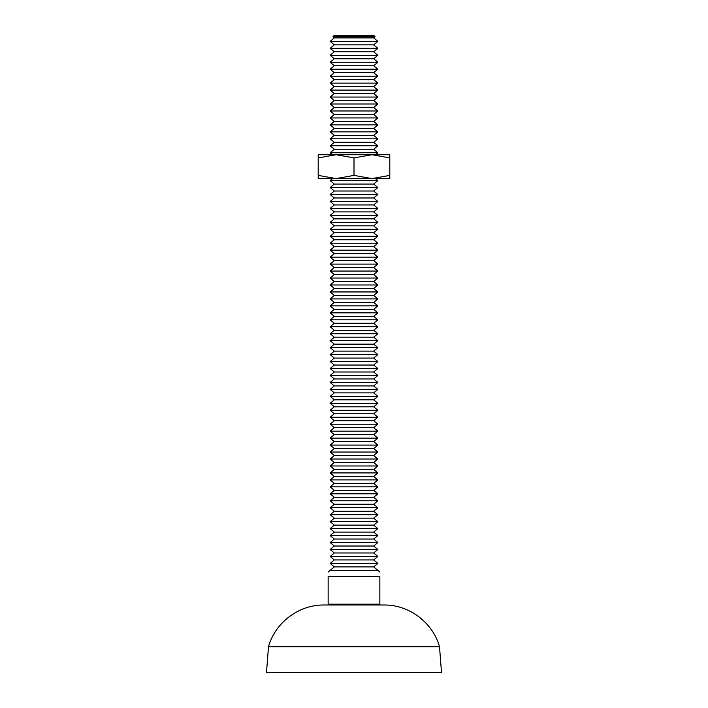 <?xml version="1.0" encoding="UTF-8"?>
<svg xmlns="http://www.w3.org/2000/svg" width="708" height="708" viewBox="0 0 708 708"><rect width="100%" height="100%" fill="white"/><g stroke="black" fill="none" stroke-linecap="round" stroke-linejoin="round"><path stroke-width="1.06" d="M439.518 646.749L268.482 646.749L266.491 672.6L441.509 672.6L439.518 646.749C432.942 622.863 409.622 605.057 384.86 604.995L323.14 604.995C298.378 605.057 275.058 622.863 268.482 646.749M373.691 35.4L334.309 35.4L332.919 36.727L375.081 36.727L373.691 35.4M377.868 41.365L330.132 41.365L334.309 44.843L373.691 44.843L377.868 41.365L373.691 37.887L334.309 37.887L332.919 36.727M373.691 44.843L377.868 48.33L330.132 48.33L334.309 51.808L330.132 55.286L377.868 55.286L373.691 51.808L334.309 51.808M377.868 62.251L330.132 62.251L334.309 65.729L373.691 65.729L377.868 62.251L373.691 58.764L334.309 58.764L330.132 55.286M373.691 65.729L377.868 69.207L330.132 69.207L334.309 72.685L330.132 76.172L377.868 76.172L373.691 72.685L334.309 72.685M377.868 83.128L330.132 83.128L334.309 86.615L373.691 86.615L377.868 83.128L373.691 79.65L334.309 79.65L330.132 76.172M373.691 86.615L377.868 90.093L330.132 90.093L334.309 93.571L330.132 97.049L377.868 97.049L373.691 93.571L334.309 93.571M377.868 104.014L330.132 104.014L334.309 107.492L373.691 107.492L377.868 104.014L373.691 100.536L334.309 100.536L330.132 97.049M373.691 107.492L377.868 110.97L330.132 110.97L334.309 114.457L330.132 117.935L377.868 117.935L373.691 114.457L334.309 114.457M377.868 124.891L330.132 124.891L334.309 128.378L373.691 128.378L377.868 124.891L373.691 121.413L334.309 121.413L330.132 117.935M373.691 128.378L377.868 131.856L330.132 131.856L334.309 135.334L330.132 138.812L377.868 138.812L373.691 135.334L334.309 135.334M377.868 145.777L330.132 145.777L334.309 149.255L373.691 149.255L377.868 145.777L373.691 142.299L334.309 142.299L330.132 138.812M373.691 149.255L377.868 152.733L330.132 152.733L332.521 154.725M375.479 178.593L377.868 180.575L330.132 180.575L334.309 184.062L330.132 187.54L377.868 187.54L373.691 184.062L334.309 184.062M377.868 194.505L330.132 194.505L334.309 197.983L373.691 197.983L377.868 194.505L373.691 191.018L334.309 191.018L330.132 187.54M373.691 197.983L377.868 201.461L330.132 201.461L334.309 204.939L330.132 208.426L377.868 208.426L373.691 204.939L334.309 204.939M377.868 215.382L330.132 215.382L334.309 218.861L373.691 218.861L377.868 215.382L373.691 211.904L334.309 211.904L330.132 208.426M373.691 218.861L377.868 222.347L330.132 222.347L334.309 225.825L330.132 229.304L377.868 229.304L373.691 225.825L334.309 225.825M377.868 236.268L330.132 236.268L334.309 239.746L373.691 239.746L377.868 236.268L373.691 232.782L334.309 232.782L330.132 229.304M373.691 239.746L377.868 243.225L330.132 243.225L334.309 246.703L330.132 250.189L377.868 250.189L373.691 246.703L334.309 246.703M377.868 257.146L330.132 257.146L334.309 260.624L373.691 260.624L377.868 257.146L373.691 253.668L334.309 253.668L330.132 250.189M373.691 260.624L377.868 264.111L330.132 264.111L334.309 267.589L330.132 271.067L377.868 271.067L373.691 267.589L334.309 267.589M377.868 278.032L330.132 278.032L334.309 281.51L373.691 281.51L377.868 278.032L373.691 274.545L334.309 274.545L330.132 271.067M373.691 281.51L377.868 284.988L330.132 284.988L334.309 288.475L330.132 291.953L377.868 291.953L373.691 288.475L334.309 288.475M377.868 298.909L330.132 298.909L334.309 302.396L373.691 302.396L377.868 298.909L373.691 295.431L334.309 295.431L330.132 291.953M373.691 302.396L377.868 305.874L330.132 305.874L334.309 309.352L330.132 312.83L377.868 312.83L373.691 309.352L334.309 309.352M377.868 319.795L330.132 319.795L334.309 323.273L373.691 323.273L377.868 319.795L373.691 316.317L334.309 316.317L330.132 312.83M373.691 323.273L377.868 326.751L330.132 326.751L334.309 330.238L330.132 333.716L377.868 333.716L373.691 330.238L334.309 330.238M377.868 340.672L330.132 340.672L334.309 344.159L373.691 344.159L377.868 340.672L373.691 337.194L334.309 337.194L330.132 333.716M373.691 344.159L377.868 347.637L330.132 347.637L334.309 351.115L330.132 354.593L377.868 354.593L373.691 351.115L334.309 351.115M377.868 361.558L330.132 361.558L334.309 365.036L373.691 365.036L377.868 361.558L373.691 358.08L334.309 358.08L330.132 354.593M373.691 365.036L377.868 368.514L330.132 368.514L334.309 372.001L330.132 375.479L377.868 375.479L373.691 372.001L334.309 372.001M377.868 382.435L330.132 382.435L334.309 385.922L373.691 385.922L377.868 382.435L373.691 378.957L334.309 378.957L330.132 375.479M373.691 385.922L377.868 389.4L330.132 389.4L334.309 392.878L330.132 396.365L377.868 396.365L373.691 392.878L334.309 392.878M377.868 403.321L330.132 403.321L334.309 406.799L373.691 406.799L377.868 403.321L373.691 399.843L334.309 399.843L330.132 396.365M373.691 406.799L377.868 410.286L330.132 410.286L334.309 413.764L330.132 417.242L377.868 417.242L373.691 413.764L334.309 413.764M377.868 424.207L330.132 424.207L334.309 427.685L373.691 427.685L377.868 424.207L373.691 420.72L334.309 420.72L330.132 417.242M373.691 427.685L377.868 431.163L330.132 431.163L334.309 434.641L330.132 438.128L377.868 438.128L373.691 434.641L334.309 434.641M377.868 445.084L330.132 445.084L334.309 448.562L373.691 448.562L377.868 445.084L373.691 441.606L334.309 441.606L330.132 438.128M373.691 448.562L377.868 452.049L330.132 452.049L334.309 455.527L330.132 459.005L377.868 459.005L373.691 455.527L334.309 455.527M377.868 465.97L330.132 465.97L334.309 469.448L373.691 469.448L377.868 465.97L373.691 462.483L334.309 462.483L330.132 459.005M373.691 469.448L377.868 472.926L330.132 472.926L334.309 476.404L330.132 479.891L377.868 479.891L373.691 476.404L334.309 476.404M377.868 486.847L330.132 486.847L334.309 490.325L373.691 490.325L377.868 486.847L373.691 483.369L334.309 483.369L330.132 479.891M373.691 490.325L377.868 493.812L330.132 493.812L334.309 497.29L330.132 500.768L377.868 500.768L373.691 497.29L334.309 497.29M377.868 507.733L330.132 507.733L334.309 511.211L373.691 511.211L377.868 507.733L373.691 504.255L334.309 504.255L330.132 500.768M373.691 511.211L377.868 514.689L330.132 514.689L334.309 518.176L330.132 521.654L377.868 521.654L373.691 518.176L334.309 518.176M377.868 528.611L330.132 528.611L334.309 532.097L373.691 532.097L377.868 528.611L373.691 525.132L334.309 525.132L330.132 521.654M373.691 532.097L377.868 535.575L330.132 535.575L334.309 539.053L330.132 542.532L377.868 542.532L373.691 539.053L334.309 539.053M377.868 549.496L330.132 549.496L334.309 552.975L373.691 552.975L377.868 549.496L373.691 546.018L334.309 546.018L330.132 542.532M373.691 552.975L377.868 556.453L330.132 556.453L334.309 559.94L330.132 563.418L377.868 563.418L373.691 559.94L334.309 559.94M334.309 566.896L330.132 570.374L377.868 570.374L373.691 566.896L334.309 566.896L330.132 563.418M379.851 604.19L328.149 604.19L328.149 604.995L328.149 576.347C328.149 570.524 328.149 570.524 328.149 576.347L379.851 576.347C379.851 570.524 379.851 570.524 379.851 576.347L379.851 604.995L384.86 604.995M377.868 570.374L379.851 572.082M328.149 572.082L330.132 570.374M336.096 178.593L318.202 175.389L318.202 178.593L371.904 178.593M389.798 175.389L371.895 178.593L389.798 178.593L389.798 154.725L371.904 154.725M389.798 157.919L371.895 154.725L318.202 154.725L318.202 175.389M336.096 154.725L318.202 157.919M371.895 154.725L354 157.919L336.105 154.725M371.895 178.593L354 175.389L354 157.919M354 175.389L336.105 178.593M384.718 604.995L323.14 604.995M373.691 37.887L375.081 36.727M373.691 51.808L377.868 48.33M373.691 58.764L377.868 55.286M373.691 72.685L377.868 69.207M373.691 79.65L377.868 76.172M373.691 93.571L377.868 90.093M373.691 100.536L377.868 97.049M373.691 114.457L377.868 110.97M373.691 121.413L377.868 117.935M373.691 135.334L377.868 131.856M373.691 142.299L377.868 138.812M375.479 154.725L377.868 152.733M373.691 184.062L377.868 180.575M373.691 191.018L377.868 187.54M373.691 204.939L377.868 201.461M373.691 211.904L377.868 208.426M373.691 225.825L377.868 222.347M373.691 232.782L377.868 229.304M373.691 246.703L377.868 243.225M373.691 253.668L377.868 250.189M373.691 267.589L377.868 264.111M373.691 274.545L377.868 271.067M373.691 288.475L377.868 284.988M373.691 295.431L377.868 291.953M373.691 309.352L377.868 305.874M373.691 316.317L377.868 312.83M373.691 330.238L377.868 326.751M373.691 337.194L377.868 333.716M373.691 351.115L377.868 347.637M373.691 358.08L377.868 354.593M373.691 372.001L377.868 368.514M373.691 378.957L377.868 375.479M373.691 392.878L377.868 389.4M373.691 399.843L377.868 396.365M373.691 413.764L377.868 410.286M373.691 420.72L377.868 417.242M373.691 434.641L377.868 431.163M373.691 441.606L377.868 438.128M373.691 455.527L377.868 452.049M373.691 462.483L377.868 459.005M373.691 476.404L377.868 472.926M373.691 483.369L377.868 479.891M373.691 497.29L377.868 493.812M373.691 504.255L377.868 500.768M373.691 518.176L377.868 514.689M373.691 525.132L377.868 521.654M373.691 539.053L377.868 535.575M373.691 546.018L377.868 542.532M373.691 559.94L377.868 556.453M373.691 566.896L377.868 563.418M334.309 552.975L330.132 556.453M334.309 546.018L330.132 549.496M334.309 532.097L330.132 535.575M334.309 525.132L330.132 528.611M334.309 511.211L330.132 514.689M334.309 504.255L330.132 507.733M334.309 490.325L330.132 493.812M334.309 483.369L330.132 486.847M334.309 469.448L330.132 472.926M334.309 462.483L330.132 465.97M334.309 448.562L330.132 452.049M334.309 441.606L330.132 445.084M334.309 427.685L330.132 431.163M334.309 420.72L330.132 424.207M334.309 406.799L330.132 410.286M334.309 399.843L330.132 403.321M334.309 385.922L330.132 389.4M334.309 378.957L330.132 382.435M334.309 365.036L330.132 368.514M334.309 358.08L330.132 361.558M334.309 344.159L330.132 347.637M334.309 337.194L330.132 340.672M334.309 323.273L330.132 326.751M334.309 316.317L330.132 319.795M334.309 302.396L330.132 305.874M334.309 295.431L330.132 298.909M334.309 281.51L330.132 284.988M334.309 274.545L330.132 278.032M334.309 260.624L330.132 264.111M334.309 253.668L330.132 257.146M334.309 239.746L330.132 243.225M334.309 232.782L330.132 236.268M334.309 218.861L330.132 222.347M334.309 211.904L330.132 215.382M334.309 197.983L330.132 201.461M334.309 191.018L330.132 194.505M332.521 178.593L330.132 180.575M334.309 149.255L330.132 152.733M334.309 142.299L330.132 145.777M334.309 128.378L330.132 131.856M334.309 121.413L330.132 124.891M334.309 107.492L330.132 110.97M334.309 100.536L330.132 104.014M334.309 86.615L330.132 90.093M334.309 79.65L330.132 83.128M334.309 65.729L330.132 69.207M334.309 58.764L330.132 62.251M334.309 44.843L330.132 48.33M334.309 37.887L330.132 41.365"/></g></svg>
